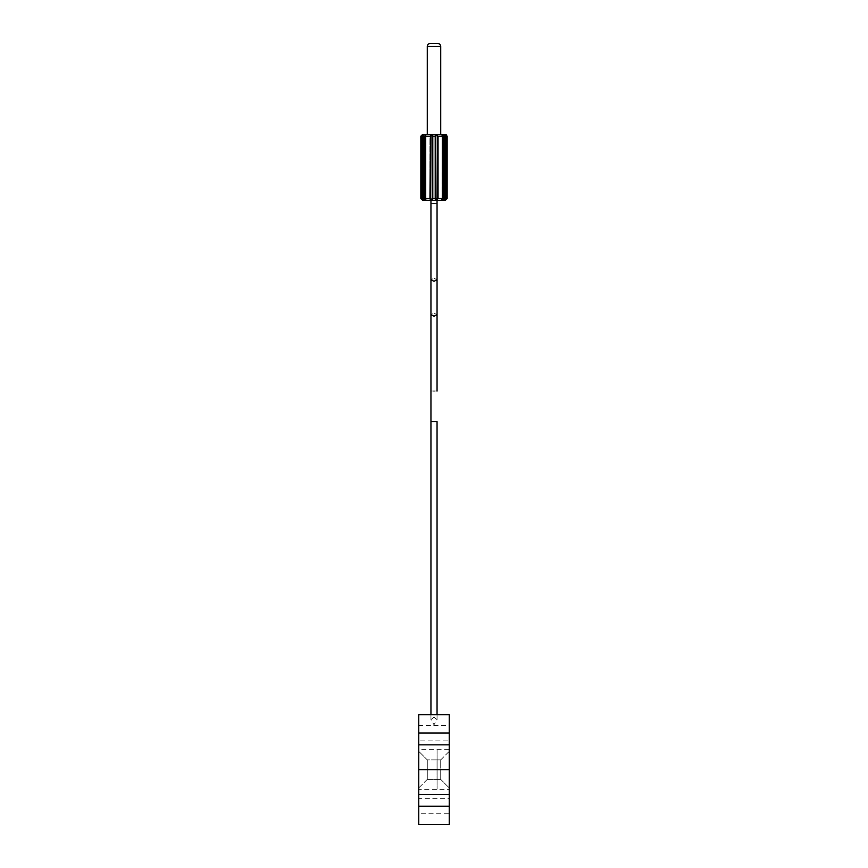 <?xml version="1.0" encoding="UTF-8"?>
<svg xmlns="http://www.w3.org/2000/svg" width="868" height="868" viewBox="0 0 868 868"><rect width="100%" height="100%" fill="white"/><g stroke="black" fill="none" stroke-linecap="round" stroke-linejoin="round"><path stroke-width="0.65" stroke-dasharray="4.34 3.25" d="M427.284 779.41L418.734 787.96L418.734 751.308L418.734 787.96L418.734 751.308L418.734 787.96L427.284 779.41L427.284 759.858L418.734 751.308L427.284 759.858L437.049 759.858L437.049 779.41L437.049 759.858L437.049 779.41L437.049 759.858L427.284 759.858L427.284 779.41L427.284 759.858L427.284 779.41L437.049 779.41L427.284 779.41M434 717.076L437.049 719.659L434 724.704L430.951 719.659L434 717.076M440.716 759.858L449.266 751.308L449.266 787.96L449.266 751.308L449.266 787.96L449.266 751.308L440.716 759.858L440.716 779.41L449.266 787.96L440.716 779.41L440.716 759.858L440.716 779.41L440.716 759.858L437.114 759.858L437.114 779.41L440.716 779.41L437.114 779.41L437.114 759.858L440.716 759.858M437.114 759.858L437.114 779.41L437.114 759.858M423.085 199.683L422.445 200.117C423.519 200.649 423.649 200.117 422.814 198.533L423.031 135.126L423.031 199.64L422.022 198.533L422.022 136.233L423.031 135.126L422.022 136.233L422.445 134.648C423.519 134.117 423.649 134.638 422.814 136.233L422.846 198.533C423.649 200.117 423.519 200.649 422.445 200.117L421.414 198.533L422.445 200.117L421.414 198.533L422.022 198.533L422.022 136.233L421.414 136.233L422.445 134.648C423.519 134.117 423.649 134.638 422.814 136.233C423.649 134.638 423.519 134.117 422.445 134.648L422.445 134.648A1.834 1.584 90 0 1 423.237 134.399L422.445 134.648A1.834 1.584 -90 0 1 423.237 134.399L430.474 134.399L427.284 134.399L427.284 46.449L440.716 46.449L427.284 46.449C427.468 44.604 428.488 43.584 430.333 43.4M425.624 199.694L424.626 198.533L425.635 199.64L425.472 198.533L425.971 200.117L424.029 198.533L425.971 200.117L425.461 198.533L425.635 199.64L424.626 198.533L424.626 136.233L425.635 135.126L425.667 199.792L425.635 135.126L424.029 136.233L425.971 134.648L425.635 199.64L425.971 134.648L424.029 136.233L425.971 134.648L425.353 136.233L425.971 200.117L424.029 198.533L422.814 198.533L423.031 199.64L422.466 199.586L423.052 199.792L423.031 135.126L423.031 199.64L422.445 200.117C423.519 200.649 423.649 200.117 422.814 198.533L423.031 135.126L422.727 136.233L424.029 136.233L424.029 198.533L424.626 198.533L424.626 136.233L424.626 198.533L424.029 198.533L424.029 136.233L422.814 136.233L422.846 198.533L422.727 136.233L422.727 198.533L423.052 134.974L422.727 136.233L423.052 134.974L422.466 135.18L423.052 134.974M434 134.399L427.284 134.399M435.779 136.233L435.215 136.233L435.215 198.533L432.785 198.533L432.785 136.233L432.785 198.533L435.779 198.533L435.779 136.233L435.779 198.533L435.215 198.533L435.215 136.233L437.168 135.18L435.215 136.233L435.215 198.533L437.526 200.367L438.058 198.533L437.45 198.533L437.526 200.117C435.996 200.649 435.226 200.117 435.215 198.533C435.226 200.117 435.996 200.649 437.526 200.117L437.526 200.117C435.996 200.649 435.226 200.117 435.215 198.533L432.221 198.533L430.832 199.586L432.785 198.533C432.774 200.117 432.004 200.649 430.474 200.117L429.942 198.533L430.474 200.117C432.004 200.649 432.774 200.117 432.785 198.533C432.774 200.117 432.004 200.649 430.474 200.117L429.942 198.533L425.461 198.533L425.472 136.233L425.353 198.533L425.353 136.233L425.472 198.533L425.461 136.233L429.942 136.233L430.474 134.648C432.004 134.117 432.774 134.638 432.785 136.233C432.774 134.638 432.004 134.117 430.474 134.648C432.004 134.117 432.774 134.638 432.785 136.233L432.221 136.233L432.221 198.533L430.832 199.586L430.55 136.233L430.832 135.18L432.221 136.233L435.215 136.233C435.226 134.638 435.996 134.117 437.526 134.648L438.058 136.233L437.526 134.648C435.996 134.117 435.226 134.638 435.215 136.233C435.226 134.638 435.996 134.117 437.526 134.648L437.45 198.533L437.168 199.586L435.779 198.533L435.779 136.233L437.168 135.18L438.058 136.233L438.058 198.533L442.539 198.533L442.376 199.694M444.948 134.974L444.969 199.64L444.948 134.974L445.154 198.533L445.534 199.586L445.154 198.533L445.534 199.586L445.154 198.533L445.534 199.586L445.978 198.533L445.534 199.586L445.154 198.533C444.351 200.117 444.481 200.649 445.555 200.117C444.481 200.649 444.351 200.117 445.186 198.533L443.971 198.533L442.029 200.117L442.539 198.533L442.029 200.117L443.971 198.533L442.029 200.117L442.376 135.072L443.374 136.233L442.365 135.18L443.374 136.233L443.374 198.533L442.365 199.586L443.374 198.533L442.365 199.586L442.647 198.533L438.058 198.533L438.058 136.233L442.539 136.233L442.029 134.648L443.971 136.233L442.029 134.648L442.528 136.233L442.029 134.648L443.374 136.233L445.186 136.233L445.534 135.18L445.978 136.233L444.969 135.126L445.534 135.18L445.154 136.233C444.351 134.638 444.481 134.117 445.555 134.648L446.586 136.233L445.555 134.648C444.481 134.117 444.351 134.638 445.186 136.233L445.534 135.18L445.978 136.233L445.534 199.586L445.154 136.233L445.555 134.648L446.586 136.233L446.586 198.533L445.555 200.117C444.481 200.649 444.351 200.117 445.186 198.533L445.186 136.233C444.351 134.638 444.481 134.117 445.555 134.648L444.991 135.072M447.172 198.533L446.586 198.533L446.586 136.233L445.978 136.233L445.978 198.533L446.586 198.533L445.978 198.533L446.586 198.533L446.586 136.233L447.172 136.233L446.586 136.233L447.172 136.233L447.172 198.533L445.338 200.367M430.951 714.668L437.049 714.668M425.667 199.792L425.624 135.072M442.441 199.716L441.226 200.367A1.834 1.584 -90 0 0 442.029 200.117L442.365 199.586M442.539 136.233L442.539 198.533L442.528 136.233L438.058 136.233L442.647 136.233L442.528 198.533L442.647 136.233L442.029 134.648A1.834 1.584 90 0 0 441.226 134.399A1.834 1.584 -90 0 1 442.029 134.648L426.774 134.399A1.834 1.584 90 0 0 425.971 134.648L424.626 136.233M445.154 136.233L445.154 198.533L443.971 198.533L445.186 198.533L445.154 136.233L443.971 136.233L443.971 198.533L443.374 198.533L443.971 198.533L443.971 136.233L445.186 136.233L444.991 199.694M437.049 203.427L437.049 200.367L430.951 200.367L437.049 200.367L430.951 200.367L430.951 279.767L434 278.237L437.049 279.767L434 278.237L430.951 279.767L434 281.297L437.049 279.767L437.049 314.683L434 313.164L437.049 314.683L434 316.212L430.951 314.683L434 313.164L430.951 314.683L430.951 279.767M434 200.367C437.939 200.367 437.939 200.367 434 200.367C430.061 200.367 430.061 200.367 434 200.367C430.061 200.367 430.061 200.367 434 200.367C430.061 200.367 430.061 200.367 434 200.367C437.939 200.367 437.939 200.367 434 200.367C437.939 200.367 437.939 200.367 434 200.367M442.365 135.18L443.374 136.233L443.374 198.533L443.374 136.233L443.971 136.233L443.971 198.533L443.374 198.533M437.168 135.18L437.45 198.533L442.528 198.533M425.635 199.586L425.971 200.117A1.834 1.584 90 0 0 426.014 200.139A1.834 1.584 90 0 1 425.971 200.117L430.474 200.367L430.832 199.586L430.55 136.233L429.942 136.233L430.832 135.18L432.221 136.233L432.221 198.533L432.221 136.233L435.215 136.233L432.785 136.233L432.785 198.533L432.221 198.533M425.461 198.533L430.55 198.533L429.942 198.533L429.942 136.233L425.461 136.233L425.472 198.533L430.55 198.533L430.55 136.233L429.942 136.233L429.942 198.533L429.942 136.233L430.474 134.648L430.832 135.18L430.474 134.399L426.774 134.399L425.635 135.18M445.555 134.648L444.763 134.399A1.834 1.584 -90 0 1 445.555 134.648L445.534 135.18M423.237 200.367L423.237 200.367A1.834 1.584 -90 0 1 422.445 200.117M444.763 200.367A1.834 1.584 90 0 0 445.555 200.117L444.763 200.367A1.834 1.584 90 0 0 445.555 200.117L445.534 199.586M437.081 750.212L437.081 789.055L437.081 750.212M418.734 789.609L418.734 798.376L449.266 798.376L449.266 789.609L418.734 789.609L418.734 749.659L449.266 749.659L449.266 740.892L418.734 740.892L418.734 749.659M418.734 813.717L418.734 824.6L449.266 824.6L449.266 813.717L418.734 813.717L418.734 798.376M449.266 798.376L449.266 813.717M449.266 749.659L449.266 789.609M418.734 740.892L418.734 725.55L449.266 725.55L449.266 740.892M449.266 725.55L449.266 714.668L418.734 714.668L418.734 725.55M437.049 719.659L437.049 421.566L430.951 421.566L434 421.566L430.951 421.566L430.951 314.683M423.031 199.748L422.814 136.233L422.846 198.533L424.626 198.533M422.022 136.233L421.414 136.233L421.414 198.533L422.022 198.533L421.414 198.533L421.414 136.233L422.022 136.233L422.022 198.533M421.414 198.533L421.414 136.233M437.667 43.4L437.667 43.4C439.512 43.584 440.532 44.604 440.716 46.449L427.284 46.449M434 203.427C437.939 203.427 437.939 203.427 434 203.427C430.061 203.427 430.061 203.427 434 203.427C437.939 203.427 437.939 203.427 434 203.427C437.939 203.427 437.939 203.427 434 203.427C430.061 203.427 430.061 203.427 434 203.427C430.061 203.427 430.061 203.427 434 203.427M435.063 391.034L434 391.034C430.061 391.034 430.061 391.034 434 391.034C437.939 391.034 437.939 391.034 434 391.034C437.939 391.034 437.939 391.034 434 391.034C430.061 391.034 430.061 391.034 434 391.034C430.061 391.034 430.061 391.034 434 391.034M445.978 198.533L446.445 136.233M438.058 136.233L438.058 198.533L437.45 198.533L437.45 136.233L438.058 136.233M429.942 136.233L425.461 136.233M430.474 134.399L430.832 135.18M425.971 134.648L426.774 134.399M422.814 136.233L424.029 136.233L424.029 198.533L422.814 198.533M437.168 199.586L437.526 200.367M441.226 200.367L442.029 200.117M442.333 134.974L442.365 199.64M420.828 136.233L420.828 198.533L422.662 200.367M447.172 136.233L446.64 134.952M444.948 199.792L445.273 198.533L444.948 199.792M437.049 391.034L437.049 314.683M430.951 719.659L430.951 421.566"/><path stroke-width="1.3" d="M434.13 43.4L430.333 43.4L434.13 43.4M422.022 198.555L423.031 199.64L422.846 198.533C423.649 200.117 423.519 200.649 422.445 200.117C423.519 200.649 423.649 200.117 422.814 198.533L424.029 198.533L425.971 200.117L425.353 198.533L425.635 135.126L424.626 136.233L424.626 198.533L425.635 199.64L424.029 198.533L424.029 136.233L422.814 136.233L423.031 135.126L422.022 136.233L422.022 198.533L421.414 198.533L423.237 200.367L430.474 200.367L422.445 200.117A1.834 1.584 -90 0 0 423.237 200.367M434 134.399L444.763 134.399L440.716 134.399L440.716 46.449C440.532 44.604 439.512 43.584 437.667 43.4L434 43.4M437.049 714.668L430.951 714.668L430.951 421.566L437.049 421.566L437.049 714.668M440.716 134.399L440.716 46.449L427.284 46.449C427.468 44.604 428.488 43.584 430.333 43.4M422.814 198.533L422.814 136.233C423.649 134.638 423.519 134.117 422.445 134.648L427.284 134.399L427.284 46.449M446.64 134.952L445.338 134.399L447.172 136.233L446.586 136.233L447.172 136.233L447.172 198.533L445.978 198.533L445.555 134.648C444.481 134.117 444.351 134.638 445.186 136.233C444.351 134.638 444.481 134.117 445.555 134.648L444.752 134.464M425.635 199.586L425.472 198.533L429.942 198.533L430.474 200.117C432.004 200.649 432.774 200.117 432.785 198.533L432.221 198.533L432.221 136.233L430.832 135.18L430.55 198.533L430.832 199.586L432.221 198.533M442.365 135.126L442.365 199.586L443.374 198.577L443.374 136.233L443.971 136.233L442.029 134.648L442.528 136.233L442.365 135.18L443.374 136.233L441.226 134.399M437.526 134.399L435.779 136.233L435.779 198.533L437.168 199.586L437.526 134.648C435.996 134.117 435.226 134.638 435.215 136.233L432.785 136.233C432.774 134.638 432.004 134.117 430.474 134.648L429.942 198.533L430.55 198.533L430.474 200.367L444.763 200.367L437.049 200.367L437.049 279.767L437.049 203.427M422.466 135.18L421.414 136.233L422.022 136.233M429.942 136.233L425.353 136.233L425.971 134.648L424.626 136.233M427.284 134.399L430.474 134.399L432.785 136.233L432.785 198.533L435.215 198.533C435.226 200.117 435.996 200.649 437.526 200.117L437.526 200.367M446.445 136.233L444.763 134.399A1.834 1.584 90 0 1 445.555 134.648M441.226 200.367L442.029 200.117A1.834 1.584 -90 0 1 441.226 200.367L442.539 198.533L442.029 200.117L443.971 198.533L445.273 198.533L445.534 135.18L444.98 135.05M444.991 199.694L445.555 200.117C444.481 200.649 444.351 200.117 445.186 198.533L445.534 199.586L445.978 198.533M445.534 199.586L446.586 198.533L446.586 136.233M430.951 421.566L430.951 314.683L434 316.212L437.049 314.683L437.049 279.767L434 281.297L430.951 279.767L430.951 200.367L426.774 200.367A1.834 1.584 90 0 1 426.014 200.139A1.834 1.584 90 0 0 426.774 200.367L425.971 200.117M434 200.367C437.939 200.367 437.939 200.367 434 200.367C430.061 200.367 430.061 200.367 434 200.367M435.779 136.233L435.215 136.233L435.215 198.533L437.168 199.586M442.029 200.117L442.539 198.533L438.058 198.533L438.058 136.233L442.539 136.233L442.365 199.64M449.266 769.634L449.266 732.983L418.734 732.983L418.734 824.6L449.266 824.6L449.266 769.634L418.734 769.634M418.734 732.983L418.734 714.668L449.266 714.668L449.266 732.983M418.734 794.426L449.266 794.426M449.266 744.842L418.734 744.842M421.414 198.533L421.414 136.233M426.774 134.399A1.834 1.584 -90 0 0 425.971 134.648L425.635 135.18M445.186 136.233L443.971 136.233L443.971 198.533L443.374 198.533M445.555 200.117L444.763 200.367M434 203.427C437.939 203.427 437.939 203.427 434 203.427C430.061 203.427 430.061 203.427 434 203.427M434 391.034C437.939 391.034 437.939 391.034 434 391.034C437.939 391.034 437.939 391.034 434 391.034C430.061 391.034 430.061 391.034 434 391.034M418.734 806.274L449.266 806.274M420.828 136.233L422.662 134.399L420.828 136.233L420.828 198.533L422.662 200.367M423.052 134.974L423.052 199.792M425.667 134.974L425.667 199.792M444.969 135.126L444.969 199.64M447.172 198.533L445.338 200.367M430.951 314.683L430.951 279.767M437.049 391.034L437.049 314.683"/></g></svg>
